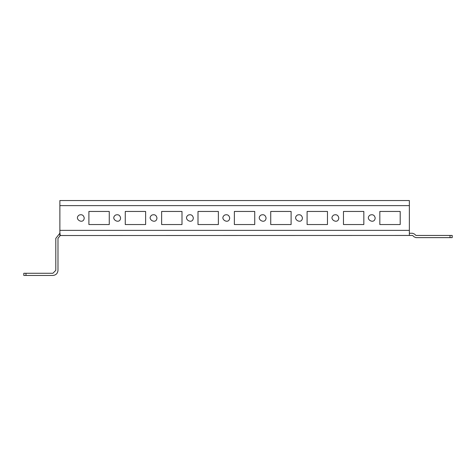 <?xml version="1.0" encoding="UTF-8"?>
<svg xmlns="http://www.w3.org/2000/svg" width="476" height="476" viewBox="0 0 476 476"><rect width="100%" height="100%" fill="white"/><g stroke="black" fill="none" stroke-linecap="round" stroke-linejoin="round"><path stroke-width="0.71" d="M452.2 237.637L450.016 237.637L452.2 237.637L452.2 235.453L416.012 235.453L414.417 234.037L412.567 233.27L409.36 233.27L409.36 200.545L59.875 200.545L59.875 230.36L59.875 200.545L409.36 200.545L409.36 202.722L409.36 200.545M100.168 224.547L88.899 224.547L88.899 211.451L109.26 211.451L109.26 224.547L88.899 224.547L88.899 217.996M109.26 211.451L109.26 224.547L97.991 224.547M88.899 211.451L97.991 211.451M84.234 217.996C83.687 225.005 73.369 219.049 79.159 215.069C81.931 214.176 83.621 215.152 84.234 217.996M391.105 224.547L379.83 224.547L379.83 211.451L400.197 211.451L400.197 224.547L379.83 224.547L379.83 217.996M400.197 211.451L400.197 224.547L388.922 224.547M379.83 211.451L388.922 211.451M375.171 217.996C374.618 225.005 364.307 219.049 370.096 215.069C372.869 214.176 374.558 215.152 375.171 217.996M354.739 224.547L343.464 224.547L343.464 211.451L363.831 211.451L363.831 224.547L343.464 224.547L343.464 217.996M363.831 211.451L363.831 224.547L352.555 224.547M343.464 211.451L352.555 211.451M338.805 217.996C338.252 225.005 327.94 219.049 333.73 215.069C336.496 214.176 338.192 215.152 338.805 217.996M318.373 224.547L307.097 224.547L307.097 211.451L327.464 211.451L327.464 224.547L307.097 224.547L307.097 217.996M327.464 211.451L327.464 224.547L316.189 224.547M307.097 211.451L316.189 211.451M302.433 217.996C301.885 225.005 291.568 219.049 297.363 215.069C300.13 214.176 301.826 215.152 302.433 217.996M282.006 224.547L270.731 224.547L270.731 211.451L291.098 211.451L291.098 224.547L270.731 224.547L270.731 217.996M291.098 211.451L291.098 224.547L279.823 224.547M270.731 211.451L279.823 211.451M266.066 217.996C265.519 225.005 255.201 219.049 260.997 215.069C263.764 214.176 265.459 215.152 266.066 217.996M245.64 224.547L234.365 224.547L234.365 211.451L254.731 211.451L254.731 224.547L234.365 224.547L234.365 217.996M254.731 211.451L254.731 224.547L243.456 224.547M234.365 211.451L243.456 211.451M229.7 217.996C229.152 225.005 218.835 219.049 224.63 215.069C227.397 214.176 229.087 215.152 229.7 217.996M209.273 224.547L197.998 224.547L197.998 211.451L218.365 211.451L218.365 224.547L197.998 224.547L197.998 217.996M218.365 211.451L218.365 224.547L207.09 224.547M197.998 211.451L207.09 211.451M193.333 217.996C192.786 225.005 182.469 219.049 188.264 215.069C191.031 214.176 192.72 215.152 193.333 217.996M172.901 224.547L161.632 224.547L161.632 211.451L181.993 211.451L181.993 224.547L161.632 224.547L161.632 217.996M181.993 211.451L181.993 224.547L170.723 224.547M161.632 211.451L170.723 211.451M156.967 217.996C156.42 225.005 146.102 219.049 151.898 215.069C154.664 214.176 156.354 215.152 156.967 217.996M136.535 224.547L125.265 224.547L125.265 211.451L145.626 211.451L145.626 224.547L125.265 224.547L125.265 217.996M145.626 211.451L145.626 224.547L134.357 224.547M125.265 211.451L134.357 211.451M120.601 217.996C120.053 225.005 109.736 219.049 115.525 215.069C118.298 214.176 119.988 215.152 120.601 217.996M59.875 232.419L60.232 235.531L409.36 235.453L409.36 230.36L409.36 233.27M55.805 238.363L59.738 233.407L55.805 238.363L55.805 270.368L52.895 273.278L23.8 273.278L23.8 275.455L25.984 275.455L25.984 273.278M52.895 275.455C55.966 275.134 57.661 273.438 57.983 270.368C57.661 273.438 55.966 275.134 52.895 275.455L25.984 275.455M57.983 270.368L57.983 238.363L57.983 270.368M60.232 235.531L60.892 235.453L60.232 235.531L57.983 238.363M409.36 230.36L59.875 230.36L59.875 235.453M450.016 235.453L450.016 237.637L416.012 237.637L414.162 236.87L412.567 235.453L409.36 235.453M59.875 205.632L409.36 205.632"/></g></svg>
